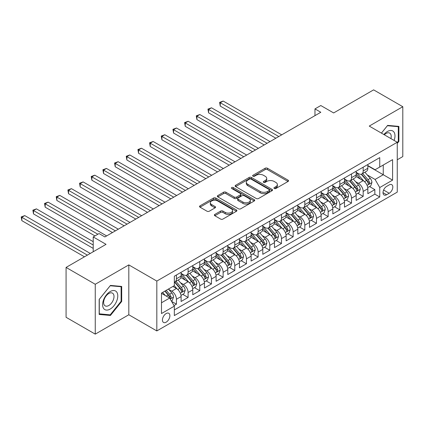 <?xml version="1.0" encoding="UTF-8"?>
<svg xmlns="http://www.w3.org/2000/svg" width="424" height="424" viewBox="0 0 424 424"><rect width="100%" height="100%" fill="white"/><g stroke="black" fill="none" stroke-linecap="round" stroke-linejoin="round"><path stroke-width="0.64" d="M274.27 188.5A1.134 0.657 0 0 0 275.876 188.5L288.05 181.472A1.622 0.933 0 0 0 288.521 180.815A1.622 0.933 0 0 0 288.05 180.152L267.427 168.243A1.622 0.933 0 0 0 265.132 168.243L252.964 175.271A1.134 0.657 0 0 0 252.63 175.737A1.134 0.657 0 0 0 252.964 176.198A1.134 0.657 0 0 0 254.564 176.198L256.144 175.292A5.183 2.995 0 0 1 263.474 175.292L265.191 176.283A5.183 2.995 0 0 1 266.712 178.398A5.183 2.995 0 0 1 265.191 180.513L263.617 181.424A1.134 0.657 0 0 0 263.283 181.885A1.134 0.657 0 0 0 263.617 182.352A1.134 0.657 0 0 0 265.223 182.352L266.797 181.44A5.183 2.995 0 0 1 274.127 181.44L275.844 182.431A5.183 2.995 0 0 1 277.365 184.551A5.183 2.995 0 0 1 275.844 186.666L274.27 187.578A1.134 0.657 0 0 0 273.941 188.039A1.134 0.657 0 0 0 274.27 188.5L274.27 187.578M166.16 322.176A5.284 3.048 120 0 0 169.611 317.518A5.284 3.048 120 0 0 168.8 313.288A5.284 3.048 120 0 0 166.16 313.548A5.284 3.048 120 0 0 162.71 318.201A5.284 3.048 120 0 0 163.521 322.436A5.284 3.048 120 0 0 166.16 322.176M214.841 214.412A1.622 0.933 0 0 0 214.369 215.074A1.622 0.933 0 0 0 214.841 215.737L220.628 219.076A1.622 0.933 0 0 0 222.918 219.076L236.438 211.274A1.622 0.933 0 0 0 236.91 210.611A1.622 0.933 0 0 0 236.438 209.949L215.816 198.045A1.622 0.933 0 0 0 213.521 198.045L200.006 205.847A1.622 0.933 0 0 0 199.529 206.509A1.622 0.933 0 0 0 200.006 207.172L206.992 211.205A1.622 0.933 0 0 0 209.286 211.205L215.069 207.866A1.622 0.933 0 0 0 215.546 207.203A1.622 0.933 0 0 0 215.069 206.541L211.603 204.543A4.335 2.502 0 0 1 210.336 202.773A4.335 2.502 0 0 1 213.012 200.462A4.335 2.502 0 0 1 217.735 201.002L231.308 208.841A4.335 2.502 0 0 1 232.58 210.611A4.335 2.502 0 0 1 229.903 212.922A4.335 2.502 0 0 1 225.181 212.382L222.918 211.073A1.622 0.933 0 0 0 220.628 211.073L214.841 214.412L214.841 215.737M397.256 159.779L402.8 156.578L402.8 106.71L373.624 89.867L333.646 112.943L320.809 105.534L314.974 108.899L320.809 112.27L104.887 236.931L99.046 233.56L93.211 236.931L93.211 251.755M95.257 284.271L95.257 334.133L128.811 314.762L128.811 264.899L95.257 284.271L66.075 267.422L106.053 244.346L93.211 236.931M128.811 264.899L156.822 281.07L397.256 142.257L397.256 192.12L156.822 330.932L156.822 281.07M402.8 106.71L369.246 126.082L397.256 142.257M256.255 198.506A1.622 0.933 0 0 0 258.55 198.506L272.065 190.699A1.622 0.933 0 0 0 272.542 190.042A1.622 0.933 0 0 0 272.065 189.38L251.443 177.471A1.622 0.933 0 0 0 249.153 177.471L235.633 185.277A1.622 0.933 0 0 0 235.161 185.94A1.622 0.933 0 0 0 235.633 186.602L256.255 198.506M232.135 188.749A1.134 0.657 0 0 1 233.285 188.908L233.285 187.562L254.252 199.662A1.622 0.933 0 0 1 254.723 200.324A1.622 0.933 0 0 1 254.252 200.987L240.731 208.793A1.622 0.933 0 0 1 238.442 208.793L217.819 196.884L223.607 193.572L223.607 192.22L217.819 195.565A1.622 0.933 0 0 0 217.348 196.222A1.622 0.933 0 0 0 217.819 196.884L217.819 195.565M223.607 193.572A1.622 0.933 0 0 1 225.897 193.572L225.897 192.22A1.622 0.933 0 0 0 223.607 192.22M225.897 192.22L234.26 197.049A1.622 0.933 0 0 0 236.55 197.049L240.387 194.833A1.622 0.933 0 0 0 240.864 194.176A1.622 0.933 0 0 0 240.387 193.514L231.684 188.484A1.134 0.657 0 0 1 231.35 188.023A1.134 0.657 0 0 1 232.05 187.419A1.134 0.657 0 0 1 233.285 187.562M95.257 334.133L66.075 317.29L66.075 267.422M174.01 305.582L176.432 304.183L171.588 301.385M168.832 289.486L171.762 291.177A6.604 3.811 60 0 1 176.432 299.264L181.101 296.567L181.101 301.485L188.102 297.447L182.792 294.378M180.502 282.744L183.433 284.44A6.604 3.811 60 0 1 188.102 292.523L192.772 289.831L192.772 294.749L199.773 290.705L194.462 287.642M192.173 276.008L195.104 277.699A6.604 3.811 60 0 1 199.773 285.787L204.442 283.089L204.442 288.013L211.444 283.969L206.133 280.9M203.849 269.272L206.779 270.963A6.604 3.811 60 0 1 211.444 279.05L216.113 276.353L216.113 281.271L223.119 277.227L217.809 274.164M215.519 262.53L218.45 264.221A6.604 3.811 60 0 1 223.119 272.309L227.783 269.616L227.783 274.535L234.79 270.491L229.479 267.422M227.19 255.794L230.121 257.485A6.604 3.811 60 0 1 234.79 265.572L239.459 262.875L239.459 267.793L246.461 263.749L241.15 260.686M238.86 249.052L241.791 250.748A6.604 3.811 60 0 1 246.461 258.831L251.13 256.138L251.13 261.057L258.131 257.013L252.821 253.95M250.531 242.316L253.462 244.007A6.604 3.811 60 0 1 258.131 252.095L262.8 249.397L262.8 254.321L269.802 250.277L264.491 247.208M262.202 235.58L265.132 237.27A6.604 3.811 60 0 1 269.802 245.358L274.471 242.661L274.471 247.579L281.472 243.535L276.162 240.472M273.877 228.838L276.808 230.529A6.604 3.811 60 0 1 281.472 238.617L286.142 235.924L286.142 240.843L293.148 236.799L287.838 233.73M285.548 222.102L288.479 223.793A6.604 3.811 60 0 1 293.148 231.88L297.812 229.183L297.812 234.101L304.819 230.057L299.508 226.994M297.219 215.36L300.15 217.056A6.604 3.811 60 0 1 304.819 225.139L309.488 222.446L309.488 227.365L316.49 223.321L311.179 220.257M308.889 208.624L311.82 210.315A6.604 3.811 60 0 1 316.49 218.402L321.159 215.705L321.159 220.623L328.16 216.584L322.849 213.516M320.56 201.888L323.491 203.578A6.604 3.811 60 0 1 328.16 211.661L332.829 208.968L332.829 213.887L339.831 209.843L334.52 206.779M332.236 195.146L335.161 196.837A6.604 3.811 60 0 1 339.831 204.924L344.5 202.227L344.5 207.151L351.501 203.107L346.191 200.038M343.906 188.41L346.837 190.1A6.604 3.811 60 0 1 351.501 198.188L356.171 195.491L356.171 200.409L363.177 196.365L363.177 191.447A6.604 3.811 -120 0 0 358.508 183.364L355.577 181.668M357.867 193.302L363.177 196.365M181.101 296.567A6.604 3.811 -120 0 0 176.432 288.484L172.928 286.46M192.772 289.831A6.604 3.811 -120 0 0 188.102 281.743L180.884 277.577M204.442 283.089A6.604 3.811 -120 0 0 199.773 275.006L192.554 270.835M216.113 276.353A6.604 3.811 -120 0 0 211.444 268.265L204.23 264.099M227.783 269.616A6.604 3.811 -120 0 0 223.119 261.529L215.901 257.363M239.459 262.875A6.604 3.811 -120 0 0 234.79 254.787L227.571 250.621M251.13 256.138A6.604 3.811 -120 0 0 246.461 248.051L239.242 243.885M262.8 249.397A6.604 3.811 -120 0 0 258.131 241.314L250.913 237.143M274.471 242.661A6.604 3.811 -120 0 0 269.802 234.573L262.583 230.407M286.142 235.924A6.604 3.811 -120 0 0 281.472 227.836L274.259 223.671M297.812 229.183A6.604 3.811 -120 0 0 293.148 221.095L285.93 216.929M309.488 222.446A6.604 3.811 -120 0 0 304.819 214.358L297.6 210.193M321.159 215.705A6.604 3.811 -120 0 0 316.49 207.622L309.271 203.451M332.829 208.968A6.604 3.811 -120 0 0 328.16 200.881L320.942 196.715M344.5 202.227A6.604 3.811 -120 0 0 339.831 194.144L332.612 189.973M356.171 195.491A6.604 3.811 -120 0 0 351.501 187.403L344.288 183.237M389.2 184.912L386.635 186.396A5.115 2.952 120 0 0 383.291 190.901A5.115 2.952 120 0 0 384.075 195.003A5.115 2.952 120 0 0 386.635 194.749L389.2 193.27A5.115 2.952 120 0 0 392.545 188.76A5.115 2.952 120 0 0 391.76 184.657A5.115 2.952 120 0 0 389.2 184.912M161.491 302.768L169.664 298.051L174.328 306.139L174.328 315.573L379.75 196.975L379.75 187.541L375.081 179.453L367.248 174.932M174.328 306.139L161.491 313.548L161.491 293.064L174.328 285.654L174.328 276.22L379.75 157.622L379.75 167.056L392.587 159.641L392.587 180.126L379.75 187.541M181.101 273.39L183.433 274.736A6.604 3.811 60 0 0 186.735 275.065L191.404 272.367A6.604 3.811 -120 0 0 192.772 269.346L192.772 265.572M192.772 266.648L195.104 267.995A6.604 3.811 60 0 0 198.406 268.323L203.075 265.631A6.604 3.811 -120 0 0 204.442 262.604L204.442 258.831M204.442 259.912L206.779 261.258A6.604 3.811 60 0 0 210.076 261.587L214.745 258.889A6.604 3.811 -120 0 0 216.113 255.868L216.113 252.095M216.113 253.17L218.45 254.522A6.604 3.811 60 0 0 221.752 254.845L226.416 252.153A6.604 3.811 -120 0 0 227.783 249.127L227.783 245.353M227.783 246.434L230.121 247.78A6.604 3.811 60 0 0 233.423 248.109L238.092 245.411A6.604 3.811 -120 0 0 239.459 242.39L239.459 238.617M239.459 239.693L241.791 241.044A6.604 3.811 60 0 0 245.093 241.367L249.763 238.675A6.604 3.811 -120 0 0 251.13 235.654L251.13 231.88M251.13 232.956L253.462 234.302A6.604 3.811 60 0 0 256.764 234.631L261.433 231.933A6.604 3.811 -120 0 0 262.8 228.912L262.8 225.139M262.8 226.22L265.132 227.566A6.604 3.811 60 0 0 268.434 227.895L273.104 225.197A6.604 3.811 -120 0 0 274.471 222.176L274.471 218.402M274.471 219.478L276.808 220.83A6.604 3.811 60 0 0 280.105 221.153L284.774 218.461A6.604 3.811 -120 0 0 286.142 215.434L286.142 211.661M286.142 212.742L288.479 214.088A6.604 3.811 60 0 0 291.781 214.417L296.445 211.719A6.604 3.811 -120 0 0 297.812 208.698L297.812 204.924M297.812 206L300.15 207.352A6.604 3.811 60 0 0 303.452 207.675L308.121 204.983A6.604 3.811 -120 0 0 309.488 201.962L309.488 198.188M309.488 199.264L311.82 200.61A6.604 3.811 60 0 0 315.122 200.939L319.791 198.241A6.604 3.811 -120 0 0 321.159 195.22L321.159 191.447M321.159 192.528L323.491 193.874A6.604 3.811 60 0 0 326.793 194.203L331.462 191.505A6.604 3.811 -120 0 0 332.829 188.484L332.829 184.71M332.829 185.786L335.161 187.132A6.604 3.811 60 0 0 338.463 187.461L343.133 184.769A6.604 3.811 -120 0 0 344.5 181.742L344.5 177.969M344.5 179.05L346.837 180.396A6.604 3.811 60 0 0 350.134 180.725L354.803 178.027A6.604 3.811 -120 0 0 356.171 175.006L356.171 171.232M174.328 309.912L374.848 194.144L374.848 189.629L367.841 193.673L367.841 188.754A6.604 3.811 -120 0 0 363.177 180.666L355.959 176.501M356.171 172.308L358.508 173.66A6.604 3.811 -120 0 0 361.81 173.983A6.604 3.811 -120 0 0 363.177 170.962L363.177 167.189M361.81 173.983L366.474 171.291A6.604 3.811 -120 0 0 367.841 168.27L367.841 164.491M176.432 275.006L176.432 278.78A6.604 3.811 60 0 1 175.064 281.801A6.604 3.811 60 0 1 174.328 282.066M175.064 281.801L179.734 279.103A6.604 3.811 -120 0 0 181.101 276.082L181.101 272.309M188.102 268.265L188.102 272.038A6.604 3.811 60 0 1 186.735 275.065M199.773 261.529L199.773 265.302A6.604 3.811 60 0 1 198.406 268.323M211.444 254.787L211.444 258.561A6.604 3.811 60 0 1 210.076 261.587M223.119 248.051L223.119 251.824A6.604 3.811 60 0 1 221.752 254.845M234.79 241.314L234.79 245.088A6.604 3.811 60 0 1 233.423 248.109M246.461 234.573L246.461 238.346A6.604 3.811 60 0 1 245.093 241.367M258.131 227.836L258.131 231.61A6.604 3.811 60 0 1 256.764 234.631M269.802 221.095L269.802 224.868A6.604 3.811 60 0 1 268.434 227.895M281.472 214.358L281.472 218.132A6.604 3.811 60 0 1 280.105 221.153M293.148 207.622L293.148 211.396A6.604 3.811 60 0 1 291.781 214.417M304.819 200.881L304.819 204.654A6.604 3.811 60 0 1 303.452 207.675M316.49 194.144L316.49 197.918A6.604 3.811 60 0 1 315.122 200.939M328.16 187.403L328.16 191.176A6.604 3.811 60 0 1 326.793 194.203M339.831 180.666L339.831 184.44A6.604 3.811 60 0 1 338.463 187.461M351.501 173.925L351.501 177.698A6.604 3.811 60 0 1 350.134 180.725M351.501 198.188L351.501 203.107M339.831 204.924L339.831 209.843M328.16 211.661L328.16 216.584M316.49 218.402L316.49 223.321M304.819 225.139L304.819 230.057M293.148 231.88L293.148 236.799M281.472 238.617L281.472 243.535M269.802 245.358L269.802 250.277M258.131 252.095L258.131 257.013M246.461 258.831L246.461 263.749M234.79 265.572L234.79 270.491M223.119 272.309L223.119 277.227M211.444 279.05L211.444 283.969M199.773 285.787L199.773 290.705M188.102 292.523L188.102 297.447M176.432 299.264L176.432 304.183M169.664 298.051L161.491 293.334M375.081 179.453L383.248 174.736L383.248 165.031L392.587 159.641M367.841 165.842L392.587 180.126M367.841 165.572L375.081 169.748L379.75 167.056M128.811 314.762L156.822 330.932M314.974 108.899L314.974 115.641M369.537 186.56L374.848 189.629M374.848 194.144L379.75 196.975M397.256 143.445L398.889 141.409L398.889 126.394L387.626 125.387L381.415 133.109M99.168 314.454L110.431 315.461L121.693 301.448L121.693 286.433L110.431 285.426L99.168 299.434L99.168 314.454M398.306 141.075L398.889 141.409M121.11 301.114L121.693 301.448M109.238 314.772L110.431 315.461M274.726 188.664L275.844 188.012A5.183 2.995 0 0 0 277.365 185.898L277.365 184.551M266.712 178.398L266.712 179.744A5.183 2.995 0 0 1 265.191 181.864L264.072 182.511M288.029 181.488L267.427 169.595A1.622 0.933 0 0 0 265.132 169.595L253.414 176.358M272.044 190.715L251.443 178.822A1.622 0.933 0 0 0 249.153 178.822L235.654 186.613M269.203 190.503A1.134 0.657 0 0 0 269.531 190.042A1.134 0.657 0 0 0 269.203 189.576L251.098 179.124A1.134 0.657 0 0 0 249.498 179.124L247.833 180.083A5.183 2.995 0 0 0 246.318 182.203A5.183 2.995 0 0 0 247.833 184.318L260.209 191.463A5.183 2.995 0 0 0 267.539 191.463L269.203 190.503L269.203 191.849A1.134 0.657 0 0 0 269.531 191.388L269.531 190.042M246.318 182.203L246.318 183.55A5.183 2.995 0 0 0 247.833 185.664L247.833 184.318M269.203 191.849L267.539 192.809A5.183 2.995 0 0 1 260.209 192.809L247.833 185.664M225.897 193.572L234.26 198.4A1.622 0.933 0 0 0 236.55 198.4L240.387 196.185A1.622 0.933 0 0 0 240.864 195.522L240.864 194.176M233.285 188.908L254.23 200.997M242.936 202.062A4.335 2.502 0 0 0 247.664 202.603A4.335 2.502 0 0 0 250.335 200.292A4.335 2.502 0 0 0 249.068 198.522L244.282 195.761A1.622 0.933 0 0 0 241.993 195.761L238.156 197.976A1.622 0.933 0 0 0 237.679 198.639A1.622 0.933 0 0 0 238.156 199.301L242.936 202.062L242.936 203.409A4.335 2.502 0 0 0 247.664 203.949A4.335 2.502 0 0 0 250.335 201.638L250.335 200.292M237.679 198.639L237.679 199.985A1.622 0.933 0 0 0 238.156 200.647L238.156 199.301M242.936 203.409L238.156 200.647M232.58 210.611L232.58 211.958A4.335 2.502 0 0 1 229.903 214.268A4.335 2.502 0 0 1 225.181 213.728L222.918 212.419A1.622 0.933 0 0 0 220.628 212.419L214.862 215.747M210.336 202.773L210.336 204.119A4.335 2.502 0 0 0 211.603 205.889L211.603 204.543M215.048 207.877L211.603 205.889M236.417 211.285L215.816 199.391A1.622 0.933 0 0 0 213.521 199.391L200.027 207.182M367.746 187.594L370.762 185.855L371.928 182.484A4.373 2.523 -120 0 0 370.226 178.377L364.894 172.202M363.824 181.09L357.501 173.771A12.625 7.293 -120 0 0 356.171 172.383M360.358 179.039L356.817 174.942A10.483 6.053 -120 0 0 356.171 174.238M281.706 134.843L223.178 101.05L220.257 102.735L220.257 106.106L275.87 138.213M361.211 174.222L366.606 180.465A4.373 2.523 60 0 1 368.165 183.481L368.483 184L369.076 183.915L369.569 182.67A4.373 2.523 -120 0 0 368.006 179.659L362.674 173.485M361.529 174.121L367.327 180.831A2.226 1.288 60 0 1 367.889 181.7L369.569 182.67M220.257 106.106L219.616 102.364L278.791 136.528M219.616 102.364L223.178 101.05M394.119 140.445A10.727 6.196 120 0 0 387.393 131.509A10.727 6.196 120 0 0 383.879 134.535M390.923 138.6A7.346 4.24 120 0 0 389.683 133.109A7.346 4.24 120 0 0 386.01 133.475A7.346 4.24 120 0 0 384.314 134.784M381.441 133.125L387.393 125.716L398.306 126.691L398.306 141.245L397.256 142.549M397.585 126.278L398.306 126.691M116.764 300.897A10.727 6.196 120 0 0 113.987 290.53A10.727 6.196 120 0 0 103.626 299.72A10.727 6.196 120 0 0 106.403 310.082A10.727 6.196 120 0 0 116.764 300.897M113.314 299.911A7.346 4.24 120 0 0 112.487 293.148A7.346 4.24 120 0 0 104.315 299.111A7.346 4.24 120 0 0 105.141 305.874A7.346 4.24 120 0 0 113.314 299.911M99.285 313.882L99.285 299.333L110.198 285.755L121.11 286.73L121.11 301.284L110.198 314.857L99.168 313.818M120.384 286.317L121.11 286.73M356.075 194.335L359.091 192.591L360.257 189.226A4.373 2.523 -120 0 0 358.556 185.118L353.219 178.944M352.153 187.832L345.83 180.507A12.625 7.293 -120 0 0 344.5 179.119M348.682 185.776L345.147 181.679A10.483 6.053 -120 0 0 344.5 180.979M270.035 141.584L211.502 107.791L208.587 109.472L208.587 112.842L264.2 144.95M349.54 180.963L354.936 187.207A4.373 2.523 60 0 1 356.494 190.217L356.812 190.736L357.406 190.652L357.893 189.411A4.373 2.523 -120 0 0 356.335 186.396L351.003 180.221M349.858 180.857L355.656 187.567A2.226 1.288 60 0 1 356.218 188.442L357.893 189.411M208.587 112.842L207.946 109.106L267.12 143.27M207.946 109.106L211.502 107.791M344.405 201.071L347.42 199.333L348.586 195.962A4.373 2.523 -120 0 0 346.88 191.855L341.548 185.68M340.483 194.568L334.154 187.249A12.625 7.293 -120 0 0 332.829 185.86M337.011 192.517L333.476 188.42A10.483 6.053 -120 0 0 332.829 187.715M258.364 148.321L199.831 114.528L196.916 116.213L196.916 119.584L252.529 151.691M337.87 187.7L343.265 193.943A4.373 2.523 60 0 1 344.823 196.959L345.141 197.478L345.735 197.393L346.223 196.148A4.373 2.523 -120 0 0 344.664 193.137L339.333 186.963M338.188 187.599L343.981 194.309A2.226 1.288 60 0 1 344.542 195.178L346.223 196.148M196.916 119.584L196.275 115.842L255.444 150.006M196.275 115.842L199.831 114.528M332.729 207.813L335.75 206.069L336.916 202.698A4.373 2.523 -120 0 0 335.209 198.596L329.877 192.422M328.807 201.31L322.484 193.985A12.625 7.293 -120 0 0 321.159 192.597M325.341 199.254L321.805 195.157A10.483 6.053 -120 0 0 321.159 194.452M246.694 155.062L188.161 121.264L185.246 122.949L185.246 126.32L240.858 158.428M326.199 194.436L331.594 200.684A4.373 2.523 60 0 1 333.153 203.695L333.471 204.214L334.059 204.13L334.552 202.889A4.373 2.523 -120 0 0 332.994 199.874L327.662 193.699M326.517 194.335L332.31 201.045A2.226 1.288 60 0 1 332.872 201.919L334.552 202.889M185.246 126.32L184.599 122.578L243.774 156.742M184.599 122.578L188.161 121.264M321.058 214.549L324.074 212.811L325.24 209.44A4.373 2.523 -120 0 0 323.539 205.333L318.207 199.158M317.136 208.046L310.813 200.727A12.625 7.293 -120 0 0 309.488 199.338M313.67 205.99L310.13 201.898A10.483 6.053 -120 0 0 309.488 201.193M235.023 161.798L176.49 128.006L173.57 129.691L173.57 133.056L229.188 165.169M314.529 201.177L319.919 207.421A4.373 2.523 60 0 1 321.482 210.437L321.8 210.951L322.388 210.871L322.881 209.626A4.373 2.523 -120 0 0 321.323 206.61L315.991 200.441M314.846 201.077L320.639 207.787A2.226 1.288 60 0 1 321.201 208.656L322.881 209.626M173.57 133.056L172.928 129.32L232.103 163.484M172.928 129.32L176.49 128.006M309.387 221.291L312.403 219.547L313.569 216.176A4.373 2.523 -120 0 0 311.868 212.069L306.536 205.894M305.466 214.788L299.143 207.463A12.625 7.293 -120 0 0 297.812 206.075M301.999 212.731L298.459 208.635A10.483 6.053 -120 0 0 297.812 207.93M223.353 168.535L164.819 134.742L161.899 136.427L161.899 139.798L217.512 171.906M302.858 207.914L308.248 214.157A4.373 2.523 60 0 1 309.806 217.173L310.13 217.692L310.718 217.607L311.211 216.362A4.373 2.523 -120 0 0 309.653 213.352L304.315 207.177M303.171 207.813L308.969 214.523A2.226 1.288 60 0 1 309.531 215.392L311.211 216.362M161.899 139.798L161.258 136.056L220.432 170.22M161.258 136.056L164.819 134.742M297.717 228.027L300.733 226.284L301.899 222.918A4.373 2.523 -120 0 0 300.197 218.811L294.866 212.636M293.795 221.524L287.472 214.2A12.625 7.293 -120 0 0 286.142 212.811M290.329 219.468L286.788 215.376A10.483 6.053 -120 0 0 286.142 214.671M211.677 175.276L153.149 141.483L150.228 143.169L150.228 146.534L205.841 178.642M291.182 214.655L296.577 220.899A4.373 2.523 60 0 1 298.136 223.909L298.454 224.429L299.047 224.349L299.54 223.103A4.373 2.523 -120 0 0 297.977 220.088L292.645 213.913M291.5 214.549L297.298 221.259A2.226 1.288 60 0 1 297.86 222.134L299.54 223.103M150.228 146.534L149.587 142.798L208.762 176.962M149.587 142.798L153.149 141.483M286.046 234.763L289.062 233.025L290.228 229.654A4.373 2.523 -120 0 0 288.527 225.547L283.19 219.372M282.124 228.26L275.801 220.941A12.625 7.293 -120 0 0 274.471 219.553M278.653 226.209L275.118 222.112A10.483 6.053 -120 0 0 274.471 221.407M200.006 182.013L141.473 148.22L138.558 149.905L138.558 153.276L194.171 185.383M279.511 221.392L284.907 227.635A4.373 2.523 60 0 1 286.465 230.651L286.783 231.17L287.377 231.085L287.864 229.84A4.373 2.523 -120 0 0 286.306 226.829L280.974 220.655M279.829 221.291L285.628 228.001A2.226 1.288 60 0 1 286.189 228.87L287.864 229.84M138.558 153.276L137.917 149.534L197.091 183.698M137.917 149.534L141.473 148.22M274.376 241.505L277.391 239.761L278.557 236.391A4.373 2.523 -120 0 0 276.851 232.288L271.519 226.114M270.454 235.002L264.126 227.677A12.625 7.293 -120 0 0 262.8 226.289M266.982 232.946L263.447 228.849A10.483 6.053 -120 0 0 262.8 228.144M188.336 188.754L129.802 154.961L126.887 156.642L126.887 160.012L182.5 192.12M267.841 228.128L273.236 234.377A4.373 2.523 60 0 1 274.794 237.387L275.112 237.906L275.706 237.822L276.194 236.581A4.373 2.523 -120 0 0 274.635 233.566L269.304 227.391M268.159 228.027L273.952 234.737A2.226 1.288 60 0 1 274.514 235.612L276.194 236.581M126.887 160.012L126.246 156.271L185.415 190.434M126.246 156.271L129.802 154.961M262.7 248.241L265.716 246.503L266.887 243.132A4.373 2.523 -120 0 0 265.18 239.025L259.848 232.85M258.778 241.738L252.455 234.419A12.625 7.293 -120 0 0 251.13 233.03M255.312 239.682L251.777 235.59A10.483 6.053 -120 0 0 251.13 234.885M176.665 195.491L118.132 161.698L115.211 163.383L115.211 166.754L170.83 198.861M256.17 234.869L261.566 241.113A4.373 2.523 60 0 1 263.124 244.129L263.442 244.643L264.03 244.563L264.523 243.318A4.373 2.523 -120 0 0 262.965 240.307L257.633 234.133M256.488 234.769L262.281 241.479A2.226 1.288 60 0 1 262.843 242.348L264.523 243.318M115.211 166.754L114.57 163.012L173.745 197.176M114.57 163.012L118.132 161.698M251.029 254.983L254.045 253.239L255.211 249.869A4.373 2.523 -120 0 0 253.51 245.761L248.178 239.587M247.107 248.48L240.784 241.155A12.625 7.293 -120 0 0 239.459 239.767M243.641 246.424L240.101 242.327A10.483 6.053 -120 0 0 239.459 241.622M164.994 202.227L106.461 168.434L103.541 170.119L103.541 173.49L159.159 205.598M244.5 241.606L249.89 247.855A4.373 2.523 60 0 1 251.453 250.865L251.771 251.384L252.359 251.299L252.852 250.054A4.373 2.523 -120 0 0 251.294 247.044L245.957 240.869M244.818 241.505L250.611 248.215A2.226 1.288 60 0 1 251.172 249.089L252.852 250.054M103.541 173.49L102.9 169.748L162.074 203.912M102.9 169.748L106.461 168.434M239.359 261.719L242.374 259.976L243.54 256.61A4.373 2.523 -120 0 0 241.839 252.503L236.507 246.328M235.437 255.216L229.114 247.892A12.625 7.293 -120 0 0 227.783 246.508M231.97 253.16L228.43 249.068A10.483 6.053 -120 0 0 227.783 248.363M153.318 208.968L94.791 175.176L91.87 176.861L91.87 180.227L147.483 212.339M232.829 248.347L238.219 254.591A4.373 2.523 60 0 1 239.777 257.601L240.101 258.121L240.689 258.041L241.182 256.796A4.373 2.523 -120 0 0 239.618 253.78L234.287 247.605M233.142 248.241L238.94 254.957A2.226 1.288 60 0 1 239.502 255.826L241.182 256.796M91.87 180.227L91.229 176.49L150.403 210.654M91.229 176.49L94.791 175.176M227.688 268.456L230.704 266.717L231.87 263.346A4.373 2.523 -120 0 0 230.168 259.239L224.837 253.064M223.766 261.952L217.443 254.633A12.625 7.293 -120 0 0 216.113 253.245M220.3 259.901L216.759 255.804A10.483 6.053 -120 0 0 216.113 255.1M141.648 215.705L83.12 181.912L80.2 183.597L80.2 186.968L135.812 219.076M221.153 255.084L226.549 261.327A4.373 2.523 60 0 1 228.107 264.343L228.425 264.862L229.018 264.777L229.511 263.532A4.373 2.523 -120 0 0 227.948 260.522L222.616 254.347M221.471 254.983L227.269 261.693A2.226 1.288 60 0 1 227.831 262.562L229.511 263.532M80.2 186.968L79.558 183.226L138.733 217.39M79.558 183.226L83.12 181.912M216.017 275.197L219.033 273.454L220.199 270.088A4.373 2.523 -120 0 0 218.498 265.981L213.161 259.806M212.095 268.694L205.773 261.37A12.625 7.293 -120 0 0 204.442 259.981M208.624 266.638L205.089 262.541A10.483 6.053 -120 0 0 204.442 261.841M129.977 222.446L71.444 188.654L68.529 190.334L68.529 193.704L124.142 225.812M209.483 261.82L214.878 268.069A4.373 2.523 60 0 1 216.436 271.079L216.754 271.599L217.348 271.514L217.835 270.274A4.373 2.523 -120 0 0 216.277 267.258L210.945 261.083M209.801 261.719L215.599 268.429A2.226 1.288 60 0 1 216.161 269.304L217.835 270.274M68.529 193.704L67.888 189.968L127.062 224.132M67.888 189.968L71.444 188.654M204.347 281.934L207.363 280.195L208.529 276.824A4.373 2.523 -120 0 0 206.822 272.717L201.49 266.542M200.425 275.43L194.097 268.111A12.625 7.293 -120 0 0 192.772 266.723M196.953 273.379L193.418 269.282A10.483 6.053 -120 0 0 192.772 268.577M118.307 229.183L59.773 195.39L56.858 197.075L56.858 200.446L112.471 232.553M197.812 268.562L203.207 274.805A4.373 2.523 60 0 1 204.766 277.821L205.084 278.34L205.677 278.255L206.165 277.01A4.373 2.523 -120 0 0 204.607 273.999L199.275 267.825M198.13 268.461L203.923 275.171A2.226 1.288 60 0 1 204.485 276.04L206.165 277.01M56.858 200.446L56.217 196.704L115.386 230.868M56.217 196.704L59.773 195.39M192.671 288.675L195.687 286.931L196.858 283.561A4.373 2.523 -120 0 0 195.151 279.453L189.82 273.284M188.749 282.172L182.426 274.847A12.625 7.293 -120 0 0 181.101 273.459M185.283 280.116L181.748 276.019A10.483 6.053 -120 0 0 181.101 275.314M106.636 235.919L48.103 202.126L45.183 203.812L45.183 207.182L94.965 235.919M186.141 275.298L191.537 281.547A4.373 2.523 60 0 1 193.095 284.557L193.413 285.076L194.001 284.992L194.494 283.751A4.373 2.523 -120 0 0 192.936 280.736L187.604 274.561M186.459 275.197L192.252 281.907A2.226 1.288 60 0 1 192.814 282.781L194.494 283.751M45.183 207.182L44.541 203.441L97.88 234.239M44.541 203.441L48.103 202.126M181 295.411L184.016 293.673L185.182 290.302A4.373 2.523 -120 0 0 183.481 286.195L178.149 280.02M177.078 288.908L174.285 285.675M173.612 286.852L173.156 286.327M93.211 241.648L36.432 208.868L33.512 210.553L33.512 213.919L93.211 248.39M174.471 282.039L179.861 288.283A4.373 2.523 60 0 1 181.424 291.299L181.742 291.813L182.331 291.733L182.823 290.488A4.373 2.523 -120 0 0 181.265 287.472L175.928 281.303M174.789 281.934L180.582 288.649A2.226 1.288 60 0 1 181.143 289.518L182.823 290.488M33.512 213.919L32.871 210.182L93.211 245.019M32.871 210.182L36.432 208.868M171.354 300.982L172.345 300.409L173.511 297.039A4.373 2.523 -120 0 0 171.81 292.931L168.45 289.046M165.318 295.544L162.615 292.417M161.942 293.594L161.491 293.074M90.296 253.441L24.762 215.604L21.841 217.289L21.841 220.66L84.461 256.812M164.835 291.134L168.19 295.019A4.373 2.523 60 0 1 169.748 298.035L170.066 298.554L170.66 298.469L171.153 297.224A4.373 2.523 -120 0 0 169.589 294.214L166.234 290.323M165.106 290.981L168.911 295.385A2.226 1.288 60 0 1 169.473 296.254L171.153 297.224M21.841 220.66L21.2 216.918L87.376 255.126M21.2 216.918L24.762 215.604M171.762 291.177L176.432 288.484M183.433 284.44L188.102 281.743M195.104 277.699L199.773 275.006M206.779 270.963L211.444 268.265M218.45 264.221L223.119 261.529M230.121 257.485L234.79 254.787M241.791 250.748L246.461 248.051M253.462 244.007L258.131 241.314M265.132 237.27L269.802 234.573M276.808 230.529L281.472 227.836M288.479 223.793L293.148 221.095M300.15 217.056L304.819 214.358M311.82 210.315L316.49 207.622M323.491 203.578L328.16 200.881M335.161 196.837L339.831 194.144M346.837 190.1L351.501 187.403M358.508 183.364L363.177 180.666M363.177 170.962L367.841 168.27M176.432 278.78L181.101 276.082M188.102 272.038L192.772 269.346M199.773 265.302L204.442 262.604M211.444 258.561L216.113 255.868M223.119 251.824L227.783 249.127M234.79 245.088L239.459 242.39M246.461 238.346L251.13 235.654M258.131 231.61L262.8 228.912M269.802 224.868L274.471 222.176M281.472 218.132L286.142 215.434M293.148 211.396L297.812 208.698M304.819 204.654L309.488 201.962M316.49 197.918L321.159 195.22M328.16 191.176L332.829 188.484M339.831 184.44L344.5 181.742M351.501 177.698L356.171 175.006M363.177 191.447L367.841 188.754M383.603 190.037L389.2 193.27M383.015 192.66L386.635 194.749M275.844 188.012L275.844 186.666M263.617 182.352L263.617 181.424M265.191 181.864L265.191 180.513M252.964 176.198L252.964 175.271M265.132 169.595L265.132 168.243M267.427 169.595L267.427 168.243M288.05 181.472L288.05 180.152M235.633 186.602L235.633 185.277M249.153 178.822L249.153 177.471M251.443 178.822L251.443 177.471M272.065 190.699L272.065 189.38M260.209 192.809L260.209 191.463M267.539 192.809L267.539 191.463M234.26 198.4L234.26 197.049M236.55 198.4L236.55 197.049M240.387 196.185L240.387 194.833M254.252 200.987L254.252 199.662M220.628 212.419L220.628 211.073M222.918 212.419L222.918 211.073M225.181 213.728L225.181 212.382M215.069 207.866L215.069 206.541M200.006 207.172L200.006 205.847M213.521 199.391L213.521 198.045M215.816 199.391L215.816 198.045M236.438 211.274L236.438 209.949M367.078 185.352L371.901 182.569M357.501 173.771L358.1 173.421M368.006 179.659L370.226 178.377M364.518 181.673L366.606 180.465M355.407 192.093L360.23 189.311M345.83 180.507L346.429 180.163M356.335 186.396L358.556 185.118M352.848 188.41L354.936 187.207M343.737 198.829L348.555 196.047M334.154 187.249L334.759 186.899M344.664 193.137L346.88 191.855M341.177 195.146L343.265 193.943M332.066 205.571L336.884 202.783M322.484 193.985L323.088 193.641M332.994 199.874L335.209 198.596M329.506 201.888L331.594 200.684M320.39 212.307L325.213 209.525M310.813 200.727L311.412 200.377M321.323 206.61L323.539 205.333M317.836 208.624L319.919 207.421M308.72 219.044L313.543 216.261M299.143 207.463L299.741 207.113M309.653 213.352L311.868 212.069M306.165 215.366L308.248 214.157M297.049 225.785L301.872 223.003M287.472 214.2L288.071 213.855M297.977 220.088L300.197 218.811M294.489 222.102L296.577 220.899M285.379 232.522L290.202 229.739M275.801 220.941L276.4 220.591M286.306 226.829L288.527 225.547M282.819 228.843L284.907 227.635M273.708 239.263L278.526 236.475M264.126 227.677L264.73 227.333M274.635 233.566L276.851 232.288M271.148 235.58L273.236 234.377M262.037 246L266.855 243.217M252.455 234.419L253.059 234.069M262.965 240.307L265.18 239.025M259.477 242.316L261.566 241.113M250.361 252.736L255.184 249.953M240.784 241.155L241.383 240.811M251.294 247.044L253.51 245.761M247.807 249.058L249.89 247.855M238.691 259.477L243.514 256.695M229.114 247.892L229.713 247.547M239.618 253.78L241.839 252.503M236.136 255.794L238.219 254.591M227.02 266.214L231.843 263.431M217.443 254.633L218.042 254.283M227.948 260.522L230.168 259.239M224.46 262.536L226.549 261.327M215.35 272.955L220.173 270.168M205.773 261.37L206.371 261.025M216.277 267.258L218.498 265.981M212.79 269.272L214.878 268.069M203.679 279.692L208.497 276.909M194.097 268.111L194.701 267.761M204.607 273.999L206.822 272.717M201.119 276.008L203.207 274.805M192.008 286.428L196.826 283.645M182.426 274.847L183.03 274.503M192.936 280.736L195.151 279.453M189.448 282.75L191.537 281.547M180.333 293.17L185.156 290.387M181.265 287.472L183.481 286.195M177.778 289.486L179.861 288.283M170.215 299.01L173.485 297.123M169.589 294.214L171.81 292.931M166.303 296.111L168.19 295.019"/></g></svg>
